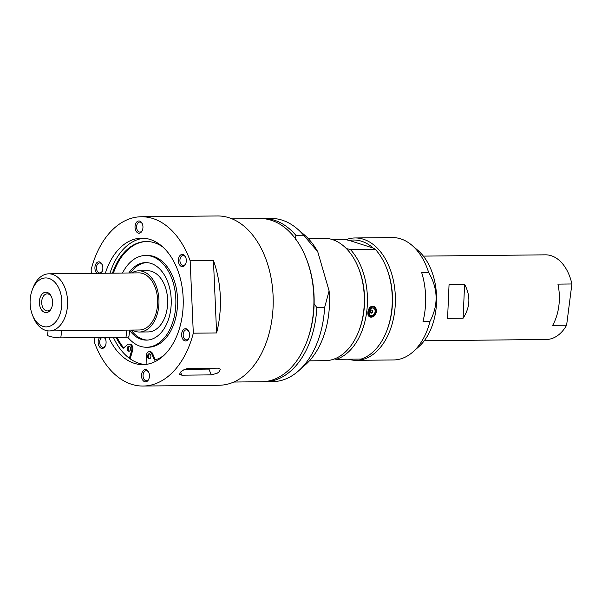 <?xml version="1.0" encoding="UTF-8"?>
<svg xmlns="http://www.w3.org/2000/svg" width="602" height="602" viewBox="0 0 602 602"><rect width="100%" height="100%" fill="white"/><g stroke="black" fill="none" stroke-linecap="round" stroke-linejoin="round"><path stroke-width="0.9" d="M155.361 359.883L152.652 353.735A4.59 2.98 -90.6 0 0 150.146 351.696L149.198 351.703A4.59 2.98 89.4 0 1 151.704 353.743L154.518 360.147A59.854 38.821 -90.6 0 0 163.902 355.398M123.696 347.866A59.854 38.821 89.4 0 1 117.014 337.286M113.424 273.142A59.854 38.821 89.4 0 1 146.737 241.5M129.362 358.258L130.31 358.25L132.606 350.62A4.59 2.98 -90.6 0 0 129.851 344.066L128.903 344.081A4.59 2.98 89.4 0 1 131.657 350.627L129.362 358.258A66.295 42.998 89.4 0 1 129.264 358.19A63.233 41.011 89.4 0 1 113.379 337.323M146.595 347.249L148.318 347.234A45.895 29.769 -90.6 0 0 175.227 283.775A45.895 29.769 -90.6 0 0 147.355 255.451L145.631 255.466A45.895 29.769 89.4 0 1 173.504 283.79A45.895 29.769 89.4 0 1 146.595 347.249A45.895 29.769 89.4 0 1 127.647 337.09M129.453 351.109A2.551 1.655 89.4 0 1 128.286 348.054A2.551 1.655 89.4 0 1 129.4 346.218M149.74 358.732A2.551 1.655 89.4 0 1 148.581 355.677A2.551 1.655 89.4 0 1 149.695 353.848M130.544 272.962A38.754 25.133 89.4 0 1 146.564 262.623M147.385 340.085A38.754 25.133 89.4 0 1 131.146 330.077M139.446 332.026L148.16 331.935A30.597 19.843 -90.6 0 0 167.311 307.539A30.597 19.843 -90.6 0 0 147.513 270.742L138.806 270.84A30.597 19.843 89.4 0 1 158.597 307.63A30.597 19.843 89.4 0 1 139.446 332.026A30.597 19.843 89.4 0 1 132.305 330.062M116.066 337.293A59.854 38.821 -90.6 0 0 123.132 348.347L127.496 344.645A4.59 2.98 89.4 0 1 128.903 344.081M162.758 246.955A59.854 38.821 -90.6 0 0 146.263 241.5A59.854 38.821 -90.6 0 0 112.476 273.157M49.379 330.934L139.431 329.986A28.557 18.519 89.4 0 0 157.303 307.216A28.557 18.519 89.4 0 0 138.829 272.879L48.777 273.827A28.557 18.519 89.4 0 1 67.251 308.164A28.557 18.519 89.4 0 1 49.379 330.934A28.557 18.519 89.4 0 1 33.456 317.495L32.583 315.365A24.479 15.878 89.4 0 1 32.312 289.743A24.479 15.878 89.4 0 1 51.637 279.629A24.479 15.878 89.4 0 1 61.554 307.374A24.479 15.878 89.4 0 1 48.912 326.51A24.479 15.878 89.4 0 1 32.583 315.365M48.055 330.874L47.505 335.186A8.157 1.302 7.3 0 0 52.096 336.969A8.157 1.302 7.3 0 0 60.787 337.873L125.999 337.188A8.157 1.302 7.3 0 0 128.896 336.571L129.731 330.092M131.703 272.954A30.597 19.843 89.4 0 1 138.806 270.84M122.515 273.052A45.895 29.769 89.4 0 1 145.631 255.466M128.82 272.984A38.754 25.133 89.4 0 1 145.707 262.607A38.754 25.133 89.4 0 1 169.245 286.522A38.754 25.133 89.4 0 1 146.519 340.115A38.754 25.133 89.4 0 1 129.678 330.445M147.633 355.692A2.551 1.655 89.4 0 1 149.221 353.743A2.551 1.655 89.4 0 1 150.854 356.903A2.551 1.655 89.4 0 1 149.273 358.845A2.551 1.655 89.4 0 1 147.633 355.692M127.338 348.061A2.551 1.655 89.4 0 1 128.926 346.12A2.551 1.655 89.4 0 1 130.559 349.273A2.551 1.655 89.4 0 1 128.978 351.214A2.551 1.655 89.4 0 1 127.338 348.061M146.113 364.398L146.271 356.121A4.59 2.98 89.4 0 1 149.198 351.703M110 273.18A63.233 41.011 89.4 0 1 143.901 238.249M32.312 289.743L33.14 287.598A28.557 18.519 89.4 0 1 48.777 273.827M39.484 300.345A10.196 6.614 -90.6 0 0 43.615 311.904A10.196 6.614 -90.6 0 0 51.667 307.69A10.196 6.614 -90.6 0 0 51.554 297.012A10.196 6.614 -90.6 0 0 44.751 292.376A10.196 6.614 -90.6 0 0 39.484 300.345M51.832 307.231A8.541 5.538 89.4 0 1 47.325 310.941A8.541 5.538 89.4 0 1 41.801 300.669A8.541 5.538 89.4 0 1 47.144 293.859A8.541 5.538 89.4 0 1 51.734 297.471M372.224 312.641A1.58 1.174 -72.3 0 1 371.005 313.093A1.58 1.174 -72.3 0 1 370.365 311.226A1.58 1.174 -72.3 0 1 371.968 310.075A1.58 1.174 -72.3 0 1 372.224 312.641M373.94 314.379A3.875 2.882 -72.3 0 1 369.169 312.897A3.875 2.882 -72.3 0 1 373.3 308.096A3.875 2.882 -72.3 0 1 373.94 314.379M345.947 239.701A61.193 39.687 89.4 0 1 355.067 237.963L392.323 237.572A61.193 39.687 89.4 0 1 411.934 245.285A61.193 39.687 89.4 0 1 428.639 272.443L421.648 272.51A61.193 39.687 89.4 0 1 423.01 321.4L430.001 321.325A61.193 39.687 89.4 0 1 413.047 351.831A61.193 39.687 89.4 0 1 393.61 359.951L356.354 360.342A61.193 39.687 89.4 0 1 348.445 359.206M372.676 306.245L373.684 306.395C375.686 307.223 376.596 309.007 376.408 311.746C375.377 315.689 373.338 317.472 370.283 317.088C365.85 316.035 367.98 305.989 372.676 306.245M370.298 316.554A5.606 4.176 -72.3 0 1 369.44 316.66M372.736 306.245A5.606 4.176 -72.3 0 1 373.39 306.839M331.92 239.43L344.073 239.303L349.243 240.439A59.154 38.362 89.4 0 1 373.142 248.047L375.204 249.213L350.364 249.476L346.406 248.611M349.243 240.439L373.142 248.047M334.419 358.935L336.285 359.334L361.125 359.07A61.193 39.687 89.4 0 0 386.755 330.859A61.193 39.687 89.4 0 0 386.078 266.799A61.193 39.687 89.4 0 0 375.204 249.213M386.078 266.799L386.514 267.867A59.154 38.362 89.4 0 1 387.169 329.791L386.755 330.859M350.364 249.476A61.193 39.687 89.4 0 1 366.701 311.844A61.193 39.687 89.4 0 1 336.285 359.334M308.126 238.46L324.011 238.294A61.193 39.687 89.4 0 1 358.13 267.092L358.574 268.161A59.154 38.362 89.4 0 1 359.221 330.084L358.807 331.16A61.193 39.687 89.4 0 1 325.298 360.673L309.413 360.839M358.13 267.092A61.193 39.687 89.4 0 1 358.807 331.16M355.067 237.963A61.193 39.687 89.4 0 1 395.394 298.735A61.193 39.687 89.4 0 1 356.354 360.342M428.639 272.443C438.113 288.636 438.565 304.936 430.001 321.325M411.934 245.285L417.871 250.349A55.309 35.872 89.4 0 1 436.601 298.306A55.309 35.872 89.4 0 1 418.879 346.647L413.047 351.831M261.697 218.579A81.594 52.916 89.4 0 1 263.247 218.534A81.594 52.916 89.4 0 1 295.845 235.292L303.604 235.209L317.736 251.704L329.106 290.871L324.606 307.569L316.848 307.652L314.124 303.634A79.554 51.591 89.4 0 1 306.952 341.311L306.538 342.387A81.594 52.916 89.4 0 1 261.862 381.736L233.794 382.037M263.247 218.534L271.013 218.451A81.594 52.916 89.4 0 1 297.155 228.73A81.594 52.916 89.4 0 1 303.604 235.209M295.462 239.34L295.845 235.292M232.079 218.857L260.147 218.564A81.594 52.916 89.4 0 1 305.635 256.971A81.594 52.916 89.4 0 1 306.538 342.387M305.635 256.971L306.072 258.032A79.554 51.591 89.4 0 1 314.124 303.634M316.848 307.652A81.594 52.916 89.4 0 1 264.963 381.706A81.594 52.916 89.4 0 1 263.413 381.691M324.606 307.569A81.594 52.916 89.4 0 1 298.645 370.794A81.594 52.916 89.4 0 1 272.729 381.623L264.963 381.706M297.155 228.73L304.281 234.81A74.528 48.333 89.4 0 1 317.736 251.704M329.106 290.871A74.528 48.333 89.4 0 1 305.643 364.571L298.645 370.794M105.342 273.233A63.233 41.011 89.4 0 1 141.568 238.166A63.233 41.011 89.4 0 1 183.211 299.36A63.233 41.011 89.4 0 1 144.984 364.526A63.233 41.011 89.4 0 1 142.9 364.631A63.233 41.011 89.4 0 1 108.721 337.368M145.225 364.503A63.233 41.011 89.4 0 1 129.264 358.19M91.316 273.376L91.15 269.621A84.649 54.902 89.4 0 1 141.342 216.75L217.42 215.952A84.649 54.902 89.4 0 1 273.165 297.87A84.649 54.902 89.4 0 1 221.995 385.107A84.649 54.902 89.4 0 1 219.196 385.25L143.125 386.048A84.649 54.902 89.4 0 1 94.311 342.019L94.115 337.526M189.103 337.699A5.012 3.251 89.4 0 1 186.469 339.844A5.012 3.251 89.4 0 1 184.987 339.31A5.012 3.251 89.4 0 1 183.249 333.689A5.012 3.251 89.4 0 1 186.372 329.813A5.012 3.251 89.4 0 1 189.043 331.913M183.828 340.311A6.118 3.966 -90.6 0 0 188.99 338.008A6.118 3.966 -90.6 0 0 188.93 331.604A6.118 3.966 -90.6 0 0 182.624 330.716A6.118 3.966 -90.6 0 0 183.828 340.311M149.003 378.583A5.012 3.251 89.4 0 1 146.369 380.735A5.012 3.251 89.4 0 1 143.065 376.009A5.012 3.251 89.4 0 1 146.263 370.704A5.012 3.251 89.4 0 1 148.942 372.796M141.515 376.077A6.118 3.966 -90.6 0 0 144.555 381.668A6.118 3.966 -90.6 0 0 148.89 378.891A6.118 3.966 -90.6 0 0 148.822 372.487A6.118 3.966 -90.6 0 0 144.239 369.891A6.118 3.966 -90.6 0 0 141.515 376.077M185.867 263.367A5.012 3.251 89.4 0 1 184.987 264.699A5.012 3.251 89.4 0 1 183.234 265.52A5.012 3.251 89.4 0 1 179.923 260.538A5.012 3.251 89.4 0 1 183.128 255.489A5.012 3.251 89.4 0 1 185.807 257.581M184.551 265.625A6.118 3.966 -90.6 0 0 185.755 263.684A6.118 3.966 -90.6 0 0 185.687 257.272A6.118 3.966 -90.6 0 0 180.179 255.346A6.118 3.966 -90.6 0 0 179.027 263.834A6.118 3.966 -90.6 0 0 184.551 265.625M105.651 345.142A5.012 3.251 89.4 0 1 103.017 347.294A5.012 3.251 89.4 0 1 99.864 343.734A5.012 3.251 89.4 0 1 101.159 338.083A5.012 3.251 89.4 0 1 102.077 337.444M103.755 337.421A5.012 3.251 89.4 0 1 105.591 339.355M99.654 337.466A6.118 3.966 -90.6 0 0 99.518 346.865A6.118 3.966 -90.6 0 0 105.538 345.45A6.118 3.966 -90.6 0 0 105.47 339.046A6.118 3.966 -90.6 0 0 104.5 337.413M142.516 229.934A5.012 3.251 89.4 0 1 139.882 232.079A5.012 3.251 89.4 0 1 136.579 227.097A5.012 3.251 89.4 0 1 139.777 222.048A5.012 3.251 89.4 0 1 142.456 224.14M142.952 226.721A6.118 3.966 -90.6 0 0 142.335 223.839A6.118 3.966 -90.6 0 0 136.361 222.447A6.118 3.966 -90.6 0 0 136.458 231.755A6.118 3.966 -90.6 0 0 142.403 230.242A6.118 3.966 -90.6 0 0 142.952 226.721M102.415 270.817A5.012 3.251 89.4 0 1 99.774 272.969A5.012 3.251 89.4 0 1 96.47 267.988A5.012 3.251 89.4 0 1 99.676 262.939A5.012 3.251 89.4 0 1 101.159 263.473A5.012 3.251 89.4 0 1 102.348 265.03M193.31 333.184L190.157 260.786L213.447 260.538A84.649 54.902 89.4 0 1 216.6 332.936L193.31 333.184A84.649 54.902 89.4 0 1 145.917 385.905A84.649 54.902 89.4 0 1 143.125 386.048M141.342 216.75A84.649 54.902 89.4 0 1 190.157 260.786M100.88 273.278A6.118 3.966 -90.6 0 0 102.302 271.126A6.118 3.966 -90.6 0 0 102.235 264.722A6.118 3.966 -90.6 0 0 100.632 262.495A6.118 3.966 -90.6 0 0 95.357 265.106A6.118 3.966 -90.6 0 0 96.997 273.316M181.857 375.189L179.577 374.346L180.472 372.164L183.979 369.696L187.169 368.597L217.947 368.153L220.309 369.176L219.489 371.547L217.134 373.27L211.355 374.873L181.857 375.189L180.525 372.111M213.447 260.538L216.6 332.936M184.746 369.35L208.856 369.094A6.118 2.528 156.6 0 0 212.792 368.213M464.593 284.287C470.756 295.921 470.26 307.223 463.111 318.21L464.593 284.287L449.062 284.445L447.579 318.375L449.062 284.445M463.111 318.21L447.579 318.375M423.372 256.113L545.45 254.834A42.328 27.451 89.4 0 1 551.206 255.707A42.328 27.451 89.4 0 1 571.9 283.971L566.617 325.215A42.328 27.451 89.4 0 1 546.338 339.475L424.259 340.762M566.617 325.215L552.644 325.358A42.328 27.451 -90.6 0 0 557.926 284.121L571.9 283.971M132.606 350.62L131.657 350.627M152.652 353.735L151.704 353.743M126.917 330.031L125.999 337.188M61.705 330.716L60.787 337.873M374.414 315.064A4.899 3.642 -72.3 0 1 368.386 313.183A4.899 3.642 -72.3 0 1 373.609 307.118A4.899 3.642 -72.3 0 1 374.414 315.064M374.376 315.162A5.102 3.793 -72.3 0 1 370.463 316.607A5.102 3.793 -72.3 0 1 368.386 310.594A5.102 3.793 -72.3 0 1 373.556 306.892A5.102 3.793 -72.3 0 1 374.376 315.162M211.355 374.873L208.856 369.094M368.83 316.088L370.463 316.607L374.436 315.155C377.845 307.998 374.67 307.915 373.556 306.892L371.87 306.35M370.704 312.92A1.633 1.633 0 0 0 371.622 310.038"/></g></svg>
